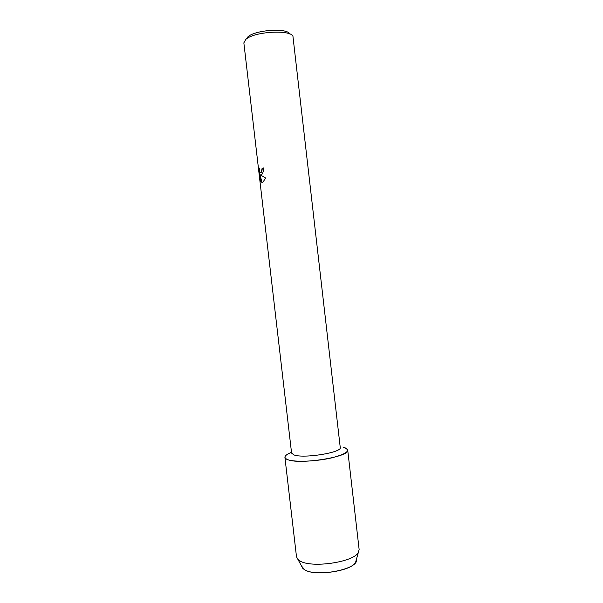 <?xml version="1.0" encoding="UTF-8"?>
<svg xmlns="http://www.w3.org/2000/svg" width="603" height="603" viewBox="0 0 603 603"><rect width="100%" height="100%" fill="white"/><g stroke="black" fill="none" stroke-linecap="round" stroke-linejoin="round"><path stroke-width="0.9" d="M302.894 568.486L304.5 569.677C314.351 576.536 351.248 571.229 355.582 562.388L356.328 559.682C359.169 569.157 315.995 577.659 304.5 569.677L301.553 566.021L302.894 568.486L296.503 556.81L284.918 457.36C284.842 455.762 287.036 454.097 291.498 452.356C284.171 455.318 283.011 457.79 288.03 459.772C286.071 459.109 285.031 458.303 284.918 457.36M293.035 37.182L340.25 447.501C342.376 452.438 303.995 458.74 294.083 454.979L291.588 453.132L243.853 42.873L245.76 39.444C254.368 31.085 293.714 29.328 293.035 37.182L293.05 37.363M263.398 167.936C263.549 171.026 262.976 173.249 261.687 174.621L260.458 174.938L265.546 177.953L263.202 181.902L261.823 182.498L259.991 174.636L260.82 181.767L260.104 179.815L259.086 171.041L259.32 168.033C259.418 171.478 260.044 172.94 261.205 172.435L262.094 168.38L263.398 167.936L262.139 168.38L262.139 170.076L260.745 172.692M289.794 33.994C287.495 27.708 255.092 29.849 247.916 36.836L246.446 38.615M259.32 168.26L260.104 179.815M260.504 174.93L260.911 175.051M260.157 179.807L260.813 181.661M259.991 174.636L262.004 182.505M343.567 447.381C351.406 450.207 347.366 453.72 331.454 457.933C316.183 461.461 295.259 462.29 288.03 459.772C300.618 464.83 350.599 456.592 347.712 450.094C347.547 448.971 346.167 448.074 343.567 447.381M347.712 450.094L359.139 549.559L358.31 552.514C353.471 562.32 310.937 568.41 299.797 560.813L297.988 559.494M355.582 562.388L358.31 552.514"/></g></svg>
